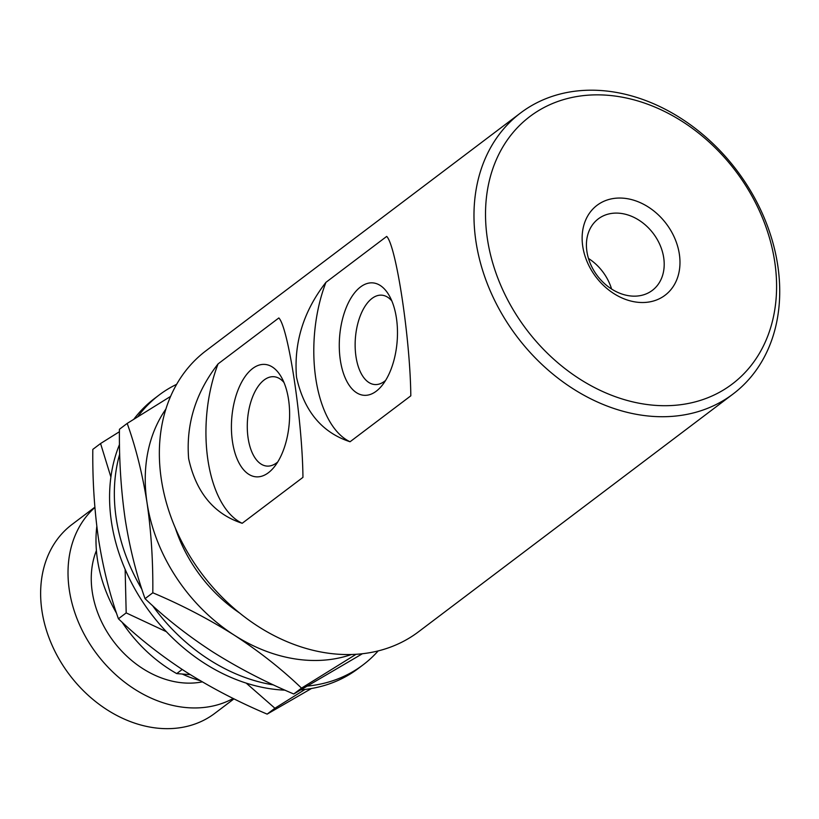 <?xml version="1.0" encoding="UTF-8"?>
<svg xmlns="http://www.w3.org/2000/svg" width="819" height="819" viewBox="0 0 819 819"><rect width="100%" height="100%" fill="white"/><g stroke="black" fill="none" stroke-linecap="round" stroke-linejoin="round"><path stroke-width="1.23" d="M520.618 112.93L205.999 350.757A176.167 137.807 52.9 0 0 175.594 528.634A176.167 137.807 52.9 0 0 336.855 654.125A176.167 137.807 52.9 0 0 418.468 631.828L733.087 393.99A176.167 137.807 -127.1 0 1 651.484 416.298A176.167 137.807 -127.1 0 1 490.212 290.796A176.167 137.807 -127.1 0 1 520.618 112.93A176.167 137.807 -127.1 0 1 602.221 90.622A176.167 137.807 -127.1 0 1 763.492 216.124A176.167 137.807 -127.1 0 1 733.087 393.99M607.606 95.26A167.711 131.194 52.9 0 0 487.418 239.025A167.711 131.194 52.9 0 0 654.504 405.303A167.711 131.194 52.9 0 0 774.692 261.537A167.711 131.194 52.9 0 0 607.606 95.26M268.397 472.727A56.378 28.86 -85.5 0 0 274.119 467.106A56.378 28.86 -85.5 0 0 281.193 376.832A56.378 28.86 -85.5 0 0 252.631 368.519A56.378 28.86 -85.5 0 0 232.494 441.799A56.378 28.86 -85.5 0 0 268.397 472.727M283.958 382.463A44.82 22.942 -85.5 0 0 273.915 376.72A44.82 22.942 -85.5 0 0 264.148 379.975A44.82 22.942 -85.5 0 0 247.318 429.095A44.82 22.942 -85.5 0 0 266.912 466.083A44.82 22.942 -85.5 0 0 276.679 462.827A44.82 22.942 -85.5 0 0 277.733 461.977M376.259 391.195A56.378 28.86 -85.5 0 0 381.982 385.565A56.378 28.86 -85.5 0 0 389.056 295.29A56.378 28.86 -85.5 0 0 360.493 286.978A56.378 28.86 -85.5 0 0 340.356 360.268A56.378 28.86 -85.5 0 0 376.259 391.195M391.82 300.921A44.82 22.942 -85.5 0 0 381.777 295.178A44.82 22.942 -85.5 0 0 372.01 298.433A44.82 22.942 -85.5 0 0 355.18 347.553A44.82 22.942 -85.5 0 0 374.774 384.541A44.82 22.942 -85.5 0 0 384.541 381.285A44.82 22.942 -85.5 0 0 385.595 380.436M679.34 254.064A56.378 44.093 -127.1 0 1 638.933 302.385A56.378 44.093 -127.1 0 1 582.77 246.499A56.378 44.093 -127.1 0 1 623.177 198.178A56.378 44.093 -127.1 0 1 679.34 254.064M663.697 257.637A44.82 35.053 -127.1 0 1 652.333 290.376A44.82 35.053 -127.1 0 1 613.062 289.936A44.82 35.053 -127.1 0 1 586.926 251.617A44.82 35.053 -127.1 0 1 598.29 218.878A44.82 35.053 -127.1 0 1 637.561 219.318A44.82 35.053 -127.1 0 1 663.697 257.637M325.942 282.34C303.552 311.066 293.745 342.649 296.498 377.088C303.962 410.923 321.806 432.483 350.051 441.758L410.81 395.833C410.288 339.086 396.201 245.772 386.701 236.415L325.942 282.34A105.702 54.105 -85.5 0 0 350.051 441.758M218.079 363.882C195.69 392.608 185.882 424.191 188.636 458.62C196.099 492.465 213.943 514.025 242.189 523.29L302.948 477.364C302.426 420.628 288.339 327.303 278.839 317.956L218.079 363.882A105.702 54.105 -85.5 0 0 242.189 523.29M200.174 680.64A119.226 93.264 -127.1 0 1 182.197 674.027M182.187 669.461L176.709 673.597L190.325 674.672M176.709 673.597A131.347 102.744 -127.1 0 1 122.051 622.164M116.554 613.277A131.347 102.744 -127.1 0 1 96.806 526.392M588.482 258.466A44.82 35.053 -127.1 0 1 611.578 289.015M351.453 654.504A158.691 124.13 -127.1 0 1 305.139 660.104A158.691 124.13 -127.1 0 1 234.214 635.124A158.691 124.13 -127.1 0 1 147.041 502.774C142.445 473.894 135.831 447.44 127.191 423.413L119.431 429.279C119.083 460.094 121.007 490.1 125.194 519.287C129.709 547.839 136.323 574.293 145.045 598.658C164.814 617.628 187.244 635.298 212.356 651.648C237.899 667.761 265.028 681.869 293.755 693.99L362.407 653.736M356.06 654.299L301.525 688.124L293.755 693.99M165.899 409.05A158.691 124.13 52.9 0 0 147.041 502.774C151.208 531.582 153.122 561.588 152.805 592.782L145.045 598.658M175.368 528.122A132.197 103.409 52.9 0 0 239.476 612.919M301.525 688.124C281.756 669.154 259.316 651.484 234.214 635.124C208.671 619.021 181.531 604.903 152.805 592.782M127.191 423.413L170.608 396.386M305.026 689.434L274.908 708.24L267.148 714.117L311.496 688.492M166.39 631.705L126.187 612.899L118.427 618.775C138.196 637.745 160.637 655.415 185.739 671.764C211.282 687.878 238.421 701.996 267.148 714.117M126.187 612.899L125.133 569.307M110.903 477.088L100.573 443.529L92.813 449.396C92.475 480.221 94.39 510.217 98.577 539.414C103.092 567.956 109.705 594.41 118.427 618.775M274.908 708.24L246.202 683.118M100.573 443.529L119.42 431.726M273.536 684.93A169.123 132.289 -127.1 0 1 152.477 605.517M141.902 589.332A169.123 132.289 -127.1 0 1 119.707 454.054M137.715 416.81A169.123 132.289 -127.1 0 1 159.111 395.034A169.123 132.289 -127.1 0 1 176.638 384.326M285.032 690.171A169.123 132.289 -127.1 0 1 279.975 689.864A169.123 132.289 -127.1 0 1 142.342 601.3A169.123 132.289 -127.1 0 1 119.502 444.502M133.814 419.256A169.123 132.289 -127.1 0 1 154.351 398.638L159.111 395.034M378.163 650.921A169.123 132.289 -127.1 0 1 363.083 664.854A169.123 132.289 -127.1 0 1 307.811 686.046M363.083 664.854L358.323 668.458A169.123 132.289 -127.1 0 1 301.167 689.823M94.861 507.207L71.97 524.508A118.386 92.608 52.9 0 0 41.974 611.005A118.386 92.608 52.9 0 0 159.91 728.378A118.386 92.608 52.9 0 0 214.752 713.39L233.988 698.842M94.881 507.483A118.386 92.608 52.9 0 0 69.359 590.294A118.386 92.608 52.9 0 0 233.2 698.464M96.407 550.563A91.605 71.662 52.9 0 0 92.291 592.096A91.605 71.662 52.9 0 0 202.273 681.869"/></g></svg>
